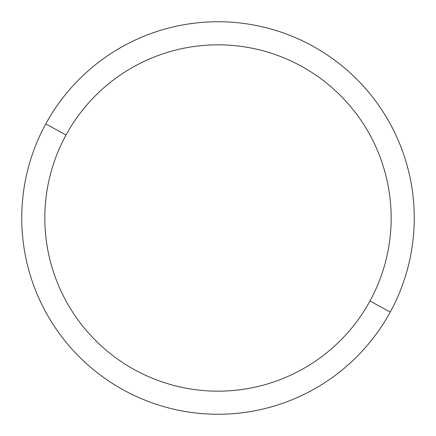 <?xml version="1.0" encoding="UTF-8"?>
<svg xmlns="http://www.w3.org/2000/svg" width="436" height="436" viewBox="0 0 436 436"><rect width="100%" height="100%" fill="white"/><g stroke="black" fill="none" stroke-linecap="round" stroke-linejoin="round"><path stroke-width="0.65" d="M390.231 312.089L369.968 301.02A173.168 173.168 0 0 0 301.02 66.032A173.168 173.168 0 0 0 66.032 134.98L45.769 123.911A196.255 196.255 0 0 1 312.089 45.769A196.255 196.255 0 0 1 390.231 312.089A196.255 196.255 0 0 1 123.911 390.231A196.255 196.255 0 0 1 45.769 123.911L66.032 134.98A173.168 173.168 0 0 0 134.98 369.968A173.168 173.168 0 0 0 369.968 301.02L390.231 312.089A196.255 196.255 0 0 0 312.089 45.769A196.255 196.255 0 0 0 45.769 123.911A196.255 196.255 0 0 0 123.911 390.231A196.255 196.255 0 0 0 390.231 312.089M369.968 301.02A173.168 173.168 0 0 1 134.98 369.968A173.168 173.168 0 0 1 66.032 134.98A173.168 173.168 0 0 1 301.02 66.032A173.168 173.168 0 0 1 369.968 301.02"/></g></svg>
